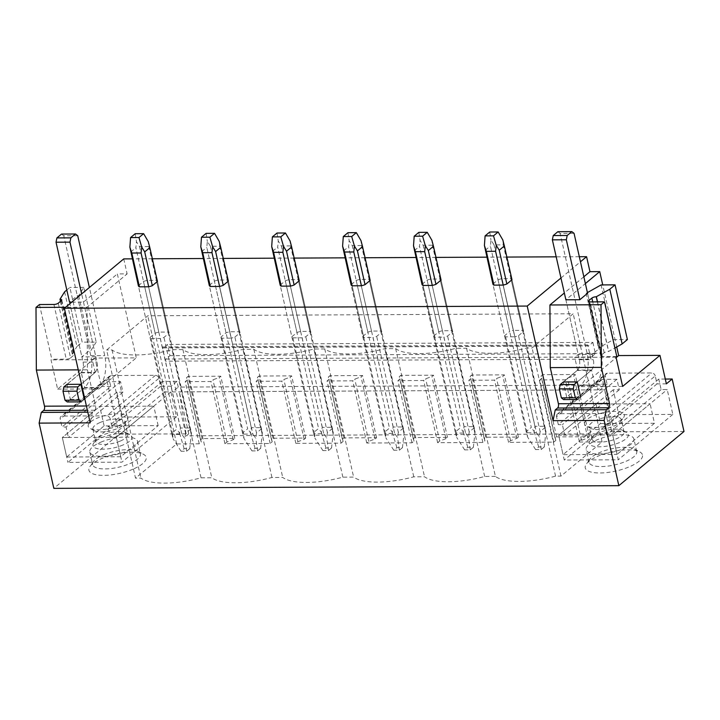 <?xml version="1.0" encoding="UTF-8"?>
<svg xmlns="http://www.w3.org/2000/svg" width="720" height="720" viewBox="0 0 720 720"><rect width="100%" height="100%" fill="white"/><g stroke="black" fill="none" stroke-linecap="round" stroke-linejoin="round"><path stroke-width="0.54" stroke-dasharray="3.6 2.7" d="M684 431.478L614.214 431.811L611.811 433.8L186.381 435.834L188.775 433.836L118.989 434.169L53.829 488.367M466.56 348.273L495.432 476.415A53.82 18.054 167.3 0 0 555.57 476.136L560.952 476.109L602.073 441.9L579.465 442.008L581.499 440.316L587.745 438.012L589.293 436.725L556.632 436.878L555.084 438.165L555.813 440.442L553.779 442.134L508.563 442.35L510.588 440.658L516.843 438.345L518.391 437.058L485.721 437.22L484.182 438.507L484.911 440.784L482.877 442.476L437.652 442.692L439.686 441L445.932 438.687L447.48 437.4L414.819 437.553L413.271 438.84L414 441.117L411.975 442.809L366.75 443.025L368.784 441.333L375.03 439.02L376.578 437.742L343.917 437.895L342.369 439.182L343.098 441.459L341.064 443.151L295.839 443.367L297.873 441.675L304.128 439.362L305.667 438.075L273.006 438.228L271.467 439.515L272.196 441.792L270.162 443.484L224.937 443.7L226.971 442.008L233.217 439.704L234.765 438.417L202.104 438.57L200.556 439.857L201.285 442.134L199.251 443.826L176.643 443.934L135.522 478.134L106.641 349.992L147.762 315.783L573.201 313.758L532.08 347.958L526.689 347.985A53.82 18.054 167.3 0 1 466.56 348.273L455.787 348.327A53.82 18.054 167.3 0 1 395.649 348.615L384.876 348.66A53.82 18.054 167.3 0 1 324.747 348.948L313.974 349.002A53.82 18.054 167.3 0 1 253.845 349.29L243.072 349.335A53.82 18.054 167.3 0 1 182.934 349.623L172.161 349.677A53.82 18.054 167.3 0 1 112.032 349.965L106.641 349.992M495.432 476.415L484.659 476.469A53.82 18.054 167.3 0 1 424.53 476.757L413.757 476.811A53.82 18.054 167.3 0 1 353.628 477.099L342.855 477.144A53.82 18.054 167.3 0 1 282.717 477.432L271.944 477.486A53.82 18.054 167.3 0 1 211.815 477.774L201.042 477.828A53.82 18.054 167.3 0 1 140.913 478.107L135.522 478.134M642.591 455.751A29.358 9.846 167.3 0 1 613.71 471.501A29.358 9.846 167.3 0 1 585.162 467.064A29.358 9.846 167.3 0 1 586.341 464.013A29.358 9.846 167.3 0 1 611.712 451.8A29.358 9.846 167.3 0 1 639.864 451.953A29.358 9.846 167.3 0 1 642.591 455.751M132.921 469.215A29.358 9.846 167.3 0 1 100.224 475.245A29.358 9.846 167.3 0 1 90.009 466.389A29.358 9.846 167.3 0 1 102.159 458.334A29.358 9.846 167.3 0 1 143.532 454.32A29.358 9.846 167.3 0 1 132.921 469.215M188.775 433.836L179.325 391.878L186.381 435.834M118.989 434.169L107.172 381.717L101.367 386.541L94.95 358.056L136.269 357.867L117.351 273.933L127.125 273.888L87.084 307.188L65.565 307.287M607.059 384.12L558.324 424.656L556.533 416.718L605.268 376.182L607.059 384.12L596.592 384.174L597.879 389.871L603.675 385.047L178.245 387.081L176.958 381.384L162.441 381.456L164.808 391.941L170.874 391.914L176.481 416.79L122.472 417.051L116.865 392.175L122.931 392.139L120.564 381.654L107.172 381.717M603.675 385.047L602.388 379.35L596.592 384.174M665.298 379.053L658.782 379.08L661.14 389.574L667.215 389.547L672.822 414.423L618.804 414.684L613.197 389.799L619.272 389.772L616.905 379.287L602.388 379.35M614.214 431.811L604.755 389.844L179.325 391.878M597.879 389.871L172.44 391.896L178.245 387.081M518.391 437.058L504.369 374.859L471.708 375.021L470.16 376.299L470.889 378.585L468.855 380.268L494.541 380.151L496.575 378.459L502.821 376.146L504.369 374.859M485.721 437.22L471.708 375.021M447.48 437.4L433.467 375.201L400.806 375.354L399.258 376.641L399.987 378.918L397.953 380.61L423.639 380.484L425.673 378.801L431.919 376.488L433.467 375.201M414.819 437.553L400.806 375.354M376.578 437.742L362.556 375.534L329.895 375.696L328.356 376.983L329.085 379.26L327.051 380.952L352.728 380.826L354.762 379.134L361.017 376.821L362.556 375.534M343.917 437.895L329.895 375.696M305.667 438.075L291.654 375.876L258.993 376.029L257.445 377.316L258.174 379.593L256.14 381.285L281.826 381.168L283.86 379.476L290.106 377.163L291.654 375.876M273.006 438.228L258.993 376.029M234.765 438.417L220.752 376.218L188.091 376.371L186.543 377.658L187.272 379.935L185.238 381.627L210.924 381.501L212.949 379.809L219.204 377.505L220.752 376.218M202.104 438.57L188.091 376.371M176.958 381.384L171.162 386.208L172.44 391.896M171.162 386.208L160.695 386.253L158.904 378.306L110.169 418.842A3.258 2.565 50.2 0 0 106.704 415.863L62.316 416.07A3.258 2.565 50.2 0 0 60.903 416.565A3.258 2.565 50.2 0 0 60.201 419.085L61.992 427.032L110.727 386.496L108.936 378.549A3.258 2.565 50.2 0 1 109.638 376.029A3.258 2.565 50.2 0 1 111.051 375.534L155.439 375.327A3.258 2.565 50.2 0 1 158.904 378.306M110.727 386.496L101.367 386.541M123.75 258.894L127.125 273.888M579.321 256.725L556.2 256.833M506.871 257.067L486.837 257.166M435.969 257.409L415.935 257.499M365.067 257.742L345.024 257.841M294.156 258.084L274.122 258.183M223.254 258.426L203.211 258.516M152.352 258.759L132.309 258.858M616.716 346.977L602.73 284.913M666.378 383.841L657.027 383.886L655.236 375.939L606.501 416.475L608.292 424.422L604.251 424.44L606.609 434.934L612.684 434.907L618.291 459.783L564.273 460.044L558.666 435.159L564.741 435.132L562.374 424.638L558.324 424.656M605.268 376.182A3.258 2.565 50.2 0 1 605.979 373.662A3.258 2.565 50.2 0 1 607.383 373.167L651.771 372.96A3.258 2.565 50.2 0 1 655.236 375.939M589.293 436.725L575.271 374.526L542.61 374.679L541.071 375.966L541.8 378.243L539.766 379.935L565.443 379.809L567.477 378.117L573.732 375.813L575.271 374.526M556.632 436.878L542.61 374.679M165.519 361.17L162.315 346.932A1.629 0.846 89.7 0 0 163.089 347.922A1.629 0.846 89.7 0 0 163.422 347.796L167.445 344.448L169.974 355.689L165.951 359.037A1.629 0.846 89.7 0 0 165.519 361.17L590.949 359.145L587.745 344.907A1.629 0.846 89.7 0 0 588.528 345.897A1.629 0.846 89.7 0 0 588.852 345.762L592.875 342.414L167.445 344.448M592.875 342.414L595.404 353.655L591.39 357.003A1.629 0.846 89.7 0 0 590.949 359.145M595.404 353.655L169.974 355.689M560.97 277.992L580.464 261.783M189.738 448.65L186.651 451.224L181.071 451.251L184.158 448.677L189.738 448.65L191.448 433.188L157.455 281.421A9.783 3.285 -12.7 0 0 156.402 280.35L147.15 280.395A9.783 3.285 -12.7 0 0 143.496 281.484L138.366 285.75L150.021 337.455L155.151 333.189A9.783 3.285 167.3 0 1 158.805 332.1L168.057 332.055A9.783 3.285 167.3 0 1 169.11 333.126L163.98 337.392A9.783 3.285 167.3 0 1 160.326 338.481L181.944 434.403L172.692 434.448L173.043 438.696L171.639 433.377L176.769 429.111L135.882 247.698L136.44 241.704L139.536 246.609L148.797 246.564L148.284 241.65M260.649 448.308L257.553 450.882L251.973 450.909L255.06 448.335L260.649 448.308L262.35 432.846L228.357 281.079A9.783 3.285 -12.7 0 0 227.313 280.008L218.052 280.053A9.783 3.285 -12.7 0 0 214.398 281.142L209.277 285.408L220.932 337.122A9.783 3.285 167.3 0 0 221.976 338.193L231.237 338.148L219.582 286.434L252.855 434.07L243.594 434.115L243.954 438.363L242.541 433.044L247.671 428.778L206.793 247.365L207.342 241.371L210.438 246.267L219.699 246.222L219.186 241.308M331.551 447.975L328.464 450.54L322.875 450.567L325.971 448.002L331.551 447.975L333.261 432.513L299.268 280.737A9.783 3.285 -12.7 0 0 298.215 279.666L288.954 279.711A9.783 3.285 -12.7 0 0 285.309 280.809L280.179 285.075L291.834 336.78L296.964 332.514A9.783 3.285 167.3 0 1 300.609 331.425L309.87 331.38A9.783 3.285 167.3 0 1 310.914 332.451L305.793 336.717A9.783 3.285 167.3 0 1 302.139 337.806L323.757 433.728L314.496 433.773L314.856 438.021L313.452 432.702L318.582 428.436L277.695 247.023L278.253 241.029L281.349 245.934L290.601 245.889L290.097 240.975M402.462 447.633L399.366 450.207L393.786 450.234L396.873 447.66L402.462 447.633L404.163 432.171L370.17 280.404A9.783 3.285 -12.7 0 0 369.126 279.333L359.865 279.378A9.783 3.285 -12.7 0 0 356.211 280.467L351.09 284.733L362.736 336.438L367.866 332.181A9.783 3.285 167.3 0 1 371.52 331.083L380.772 331.038A9.783 3.285 167.3 0 1 381.825 332.109L376.695 336.375A9.783 3.285 167.3 0 1 373.05 337.473L394.659 433.395L385.407 433.431L385.767 437.688L384.354 432.36L389.484 428.103L348.597 246.69L349.155 240.687L352.251 245.592L361.512 245.547L360.999 240.633M473.364 447.3L470.268 449.865L464.688 449.892L467.784 447.318L473.364 447.3L475.074 431.838L441.072 280.062A9.783 3.285 -12.7 0 0 440.028 278.991L430.767 279.036A9.783 3.285 -12.7 0 0 427.122 280.134L421.992 284.391L433.647 336.105L438.768 331.839A9.783 3.285 167.3 0 1 442.422 330.741L451.683 330.705A9.783 3.285 167.3 0 1 452.727 331.776L447.606 336.033A9.783 3.285 167.3 0 1 443.952 337.131L465.57 433.053L456.309 433.098L456.669 437.346L455.265 432.027L460.386 427.761L419.508 246.348L420.066 240.354L423.153 245.259L432.414 245.214L431.901 240.291M544.266 446.958L541.179 449.532L535.59 449.559L538.686 446.985L544.266 446.958L545.976 431.496L511.983 279.729A9.783 3.285 -12.7 0 0 510.93 278.658L501.678 278.703A9.783 3.285 -12.7 0 0 498.024 279.792L492.894 284.058L504.549 335.763A9.783 3.285 167.3 0 0 505.602 336.834L514.854 336.789L503.208 285.084L536.472 432.711L527.211 432.756L527.571 437.004L526.167 431.685L531.297 427.419L490.41 246.006L490.968 240.012L494.064 244.917L503.316 244.872L502.812 239.958M604.755 389.844L611.811 433.8M527.211 432.756L505.602 336.834M498.024 279.792L509.679 331.497L504.549 335.763M545.247 427.356L540.126 431.622L518.508 335.7A9.783 3.285 167.3 0 1 514.854 336.789M501.678 278.703L513.324 330.408A9.783 3.285 167.3 0 0 509.679 331.497M510.93 278.658L522.585 330.363L513.324 330.408M511.983 279.729L523.638 331.434A9.783 3.285 167.3 0 0 522.585 330.363M518.508 335.7L523.638 331.434M261.63 428.706L256.5 432.972L234.882 337.05A9.783 3.285 167.3 0 1 231.237 338.148M234.882 337.05L240.012 332.784A9.783 3.285 167.3 0 0 238.968 331.713L229.707 331.758A9.783 3.285 167.3 0 0 226.053 332.856L220.932 337.122M172.692 434.448L151.074 338.526A9.783 3.285 167.3 0 1 150.021 337.455M151.074 338.526L160.326 338.481M456.309 433.098L423.036 285.462L434.691 337.176L443.952 337.131M434.691 337.176A9.783 3.285 167.3 0 1 433.647 336.105M314.496 433.773L292.878 337.851A9.783 3.285 167.3 0 1 291.834 336.78M292.878 337.851L302.139 337.806M385.407 433.431L352.134 285.804L363.789 337.509L373.05 337.473M363.789 337.509A9.783 3.285 167.3 0 1 362.736 336.438M560.952 476.109L532.08 347.958M555.57 476.136L526.689 347.985M553.779 442.134L539.766 379.935M579.465 442.008L565.443 379.809M602.073 441.9L573.201 313.758M176.643 443.934L147.762 315.783M199.251 443.826L185.238 381.627M224.937 443.7L210.924 381.501M270.162 443.484L256.14 381.285M295.839 443.367L281.826 381.168M341.064 443.151L327.051 380.952M366.75 443.025L352.728 380.826M411.975 442.809L397.953 380.61M437.652 442.692L423.639 380.484M482.877 442.476L468.855 380.268M508.563 442.35L494.541 380.151M484.659 476.469L455.787 348.327M581.499 440.316L567.477 378.117M587.745 438.012L573.732 375.813M555.813 440.442L541.8 378.243M555.084 438.165L541.071 375.966M438.768 331.839L427.122 280.134M474.345 427.698L469.215 431.955L447.606 336.033M430.767 279.036L442.422 330.741M451.683 330.705L440.028 278.991M441.072 280.062L452.727 331.776M395.649 348.615L424.53 476.757M413.757 476.811L384.876 348.66M510.588 440.658L496.575 378.459M516.843 438.345L502.821 376.146M484.911 440.784L470.889 378.585M484.182 438.507L470.16 376.299M367.866 332.181L356.211 280.467M403.443 428.031L398.313 432.297L376.695 336.375M359.865 279.378L371.52 331.083M380.772 331.038L369.126 279.333M370.17 280.404L381.825 332.109M324.747 348.948L353.628 477.099M342.855 477.144L313.974 349.002M439.686 441L425.673 378.801M445.932 438.687L431.919 376.488M414 441.117L399.987 378.918M413.271 438.84L399.258 376.641M296.964 332.514L285.309 280.809M332.532 428.373L327.411 432.639L305.793 336.717M288.954 279.711L300.609 331.425M309.87 331.38L298.215 279.666M299.268 280.737L310.914 332.451M253.845 349.29L282.717 477.432M271.944 477.486L243.072 349.335M368.784 441.333L354.762 379.134M375.03 439.02L361.017 376.821M343.098 441.459L329.085 379.26M342.369 439.182L328.356 376.983M243.594 434.115L221.976 338.193M226.053 332.856L214.398 281.142M218.052 280.053L229.707 331.758M238.968 331.713L227.313 280.008M228.357 281.079L240.012 332.784M182.934 349.623L211.815 477.774M201.042 477.828L172.161 349.677M297.873 441.675L283.86 379.476M304.128 439.362L290.106 377.163M272.196 441.792L258.174 379.593M271.467 439.515L257.445 377.316M155.151 333.189L143.496 281.484M190.728 429.048L185.598 433.314L163.98 337.392M147.15 280.395L158.805 332.1M168.057 332.055L156.402 280.35M157.455 281.421L169.11 333.126M112.032 349.965L140.913 478.107M226.971 442.008L212.949 379.809M233.217 439.704L219.204 377.505M201.285 442.134L187.272 379.935M200.556 439.857L186.543 377.658M657.027 383.886L608.292 424.422M658.782 379.08L604.251 424.44M616.905 379.287L562.374 424.638M591.552 370.026L577.593 370.089L563.292 381.987L566.676 396.999L580.635 396.927L594.936 385.038L591.552 370.026L577.251 381.915M622.629 386.415L581.319 386.613L580.977 385.101L594.936 385.038M580.977 385.101L566.676 396.999M616.815 356.544L602.37 356.616A3.258 1.098 167.3 0 1 600.732 356.049A3.258 1.098 167.3 0 1 601.128 355.347L604.215 352.773A3.258 1.098 167.3 0 1 608.553 351.477L614.889 348.003M616.041 357.192L574.731 357.39L578.205 354.492L592.164 354.429L599.895 348.003L598.5 348.003L613.413 339.624L627.39 339.561M597.537 301.878L608.715 351.468M587.412 292.599L586.17 293.301L587.565 293.292L599.895 348.003M563.346 381.987L577.215 370.449A8.154 4.221 89.7 0 0 579.393 359.739L565.875 299.79L585.378 283.572M583.839 276.768L564.345 292.986M601.083 284.922L613.413 339.624M577.593 370.089L574.731 357.39M565.875 299.79L578.205 354.492M577.26 381.951L591.174 370.386A8.154 4.221 89.7 0 0 593.343 359.676L592.164 354.429M586.17 293.301L598.5 348.003M581.319 386.613L616.149 357.642M633.96 439.614A24.462 8.208 -12.7 0 0 633.888 438.939A24.462 8.208 -12.7 0 0 609.192 436.104A24.462 8.208 -12.7 0 0 586.089 449.028A24.462 8.208 -12.7 0 0 586.161 449.703A24.462 8.208 -12.7 0 0 610.857 452.538A24.462 8.208 -12.7 0 0 633.96 439.614M636.795 452.196A24.462 8.208 -12.7 0 0 636.723 451.53A24.462 8.208 -12.7 0 0 634.518 449.037A24.462 8.208 -12.7 0 0 611.055 448.902A24.462 8.208 -12.7 0 0 589.923 459.09A24.462 8.208 -12.7 0 0 588.933 461.619A24.462 8.208 -12.7 0 0 588.996 462.285A24.462 8.208 -12.7 0 0 613.701 465.129A24.462 8.208 -12.7 0 0 636.795 452.196M672.822 414.423L618.291 459.783M618.804 414.684L564.273 460.044M556.533 416.718A3.258 2.565 50.2 0 1 557.244 414.198A3.258 2.565 50.2 0 1 558.648 413.703L603.036 413.496A3.258 2.565 50.2 0 1 606.501 416.475M619.272 389.772L564.741 435.132M613.197 389.799L558.666 435.159L612.684 434.907L667.215 389.547M661.14 389.574L606.609 434.934M120.564 381.654L66.033 427.005L61.992 427.032M162.441 381.456L107.91 426.807L111.96 426.789L110.169 418.842M160.695 386.253L111.96 426.789M39.474 304.542L51.804 359.244L51.03 359.883L57.618 389.115L94.95 358.056M66.96 384.39L70.335 399.366L84.636 387.468L81.252 372.456L66.951 384.354M81.252 372.456L95.211 372.393L80.91 384.282M70.335 399.366L84.294 399.294L98.595 387.405L84.636 387.468M64.611 291.825L76.941 346.527L82.197 342.162L69.876 287.451L66.798 290.007M67.005 384.354L80.874 372.816A8.154 4.221 89.7 0 0 83.052 362.106L69.543 302.157L77.274 295.731L78.669 295.722L83.853 287.388L96.183 342.09L82.197 342.162M96.183 342.09L90.999 350.424L89.595 350.433L81.873 356.859L95.823 356.796L92.349 359.685L51.03 359.883M58.266 303.174L70.587 357.876A3.258 1.098 167.3 0 1 66.249 359.172L51.804 359.244M70.587 357.876L73.683 355.302A3.258 1.098 167.3 0 0 74.07 354.6A3.258 1.098 167.3 0 0 72.441 354.033L76.941 346.527M60.408 301.383L72.279 354.033M71.748 302.148L83.502 302.094L117.351 273.933M83.853 287.388L69.876 287.451M57.618 389.115L98.937 388.917L98.595 387.405M95.211 372.393L92.349 359.685M69.543 302.157L81.873 356.859M83.502 302.094L95.823 356.796M77.274 295.731L89.595 350.433M78.669 295.722L90.999 350.424M87.084 307.188L87.435 369.828L78.264 369.873M87.435 369.828L95.571 405.945A3.258 1.683 89.7 0 1 94.707 410.229L92.385 412.164L90.207 422.865M98.937 388.917L136.269 357.867M92.385 412.164L87.804 412.182M103.707 454.743A24.462 8.208 167.3 0 1 138.186 451.404A24.462 8.208 167.3 0 1 140.391 453.897A24.462 8.208 167.3 0 1 129.339 463.815A24.462 8.208 167.3 0 1 92.664 464.661A24.462 8.208 167.3 0 1 93.582 461.457A24.462 8.208 167.3 0 1 103.707 454.743M100.872 442.152A24.462 8.208 167.3 0 1 137.556 441.315A24.462 8.208 167.3 0 1 126.504 451.224A24.462 8.208 167.3 0 1 89.82 452.07A24.462 8.208 167.3 0 1 100.872 442.152M176.481 416.79L121.95 462.15L67.932 462.411L122.472 417.051M164.808 391.941L110.277 437.301L107.91 426.807M110.277 437.301L116.343 437.274L121.95 462.15M116.865 392.175L62.325 437.526L67.932 462.411M66.717 457.011L120.735 456.759L158.148 425.637L104.13 425.898L66.717 457.011L62.325 437.526L68.4 437.499L66.033 427.005M170.874 391.914L116.343 437.274L120.735 456.759M122.931 392.139L68.4 437.499M540.126 431.622L539.415 436.95L536.472 432.711M541.179 449.532L539.415 436.95M545.976 431.496L544.203 426.285L534.942 426.33L534.132 431.55L531.297 427.419M538.686 446.985L534.132 431.55M535.59 449.559L527.571 437.004M544.203 426.285L503.316 244.872M534.942 426.33L494.064 244.917M489.753 232.011L490.968 240.012M526.167 431.685L492.894 284.058M485.28 250.272L490.41 246.006M469.215 431.955L468.513 437.292L465.57 433.053M470.268 449.865L468.513 437.292M475.074 431.838L473.301 426.627L464.04 426.663L463.23 431.892L460.386 427.761M467.784 447.318L463.23 431.892M464.688 449.892L456.669 437.346M473.301 426.627L432.414 245.214M464.04 426.663L423.153 245.259M418.851 232.353L420.066 240.354M455.265 432.027L421.992 284.391M414.378 250.614L419.508 246.348M398.313 432.297L397.602 437.625L394.659 433.395M399.366 450.207L397.602 437.625M404.163 432.171L402.39 426.96L393.138 427.005L392.319 432.225L389.484 428.103M396.873 447.66L392.319 432.225M393.786 450.234L385.767 437.688M402.39 426.96L361.512 245.547M393.138 427.005L352.251 245.592M347.949 232.695L349.155 240.687M384.354 432.36L351.09 284.733M343.476 250.947L348.597 246.69M327.411 432.639L326.7 437.967L323.757 433.728M328.464 450.54L326.7 437.967M333.261 432.513L331.488 427.302L322.227 427.347L321.417 432.567L318.582 428.436M325.971 448.002L321.417 432.567M322.875 450.567L314.856 438.021M331.488 427.302L290.601 245.889M322.227 427.347L281.349 245.934M277.038 233.028L278.253 241.029M313.452 432.702L280.179 285.075M272.565 251.289L277.695 247.023M256.5 432.972L255.798 438.3L252.855 434.07M257.553 450.882L255.798 438.3M262.35 432.846L260.577 427.635L251.325 427.68L250.515 432.909L247.671 428.778M255.06 448.335L250.515 432.909M251.973 450.909L243.954 438.363M260.577 427.635L219.699 246.222M251.325 427.68L210.438 246.267M206.136 233.37L207.342 241.371M242.541 433.044L209.277 285.408M201.663 251.631L206.793 247.365M185.598 433.314L184.887 438.642L181.944 434.403M186.651 451.224L184.887 438.642M191.448 433.188L189.675 427.977L180.414 428.022L179.604 433.242L176.769 429.111M184.158 448.677L179.604 433.242M181.071 451.251L173.043 438.696M189.675 427.977L148.797 246.564M180.414 428.022L139.536 246.609M135.225 233.703L136.44 241.704M171.639 433.377L138.366 285.75M130.752 251.964L135.882 247.698M577.548 399.51L594.549 385.371A24.462 12.654 89.7 0 0 601.074 353.241L587.565 293.292M563.589 399.582L580.59 385.434A24.462 12.654 89.7 0 0 587.115 353.313L560.097 233.406L574.056 233.343M560.097 233.406L557.874 231.696M80.919 384.327L94.833 372.753A8.154 4.221 89.7 0 0 97.011 362.043L81.657 293.904M81.207 401.886L98.208 387.738A24.462 12.654 89.7 0 0 104.742 355.617L89.388 287.478M67.248 401.949L84.249 387.801A24.462 12.654 89.7 0 0 90.783 355.68L63.756 235.773L77.715 235.71M63.756 235.773L61.542 234.063M596.079 404.046L558.666 435.159L563.058 454.644L617.076 454.383L612.684 434.907L650.097 403.785L596.079 404.046L600.471 423.531L563.058 454.644M600.471 423.531L654.489 423.27L650.097 403.785M654.489 423.27L617.076 454.383M584.478 423.369A20.385 6.84 167.3 0 1 604.53 412.425A20.385 6.84 167.3 0 1 624.366 415.512A20.385 6.84 167.3 0 1 623.538 417.627A20.385 6.84 167.3 0 1 605.925 426.114A20.385 6.84 167.3 0 1 586.368 426.006A20.385 6.84 167.3 0 1 584.478 423.369M589.23 442.782A20.007 6.714 167.3 0 1 590.04 440.703A20.007 6.714 167.3 0 1 607.338 432.378A20.007 6.714 167.3 0 1 626.526 432.486A20.007 6.714 167.3 0 1 628.389 435.069A20.007 6.714 167.3 0 1 608.697 445.806A20.007 6.714 167.3 0 1 589.23 442.782M592.002 438.777A16.416 5.508 167.3 0 1 592.668 437.076A16.416 5.508 167.3 0 1 606.852 430.245A16.416 5.508 167.3 0 1 622.593 430.335A16.416 5.508 167.3 0 1 624.078 432.009A16.416 5.508 167.3 0 1 624.123 432.459A16.416 5.508 167.3 0 1 608.625 441.135A16.416 5.508 167.3 0 1 592.056 439.227A16.416 5.508 167.3 0 1 592.002 438.777M621.297 419.931A16.416 5.508 -12.7 0 0 621.252 419.481A16.416 5.508 -12.7 0 0 604.683 417.573A16.416 5.508 -12.7 0 0 589.185 426.249A16.416 5.508 -12.7 0 0 589.23 426.699A16.416 5.508 -12.7 0 0 590.706 428.373A16.416 5.508 -12.7 0 0 606.456 428.463A16.416 5.508 -12.7 0 0 620.64 421.632A16.416 5.508 -12.7 0 0 621.297 419.931M158.148 425.637L153.756 406.152L116.343 437.274L62.325 437.526L99.738 406.413L153.756 406.152M104.13 425.898L99.738 406.413M118.764 425.592A20.385 6.84 167.3 0 1 90.036 428.373A20.385 6.84 167.3 0 1 97.398 418.032A20.385 6.84 167.3 0 1 120.105 413.838A20.385 6.84 167.3 0 1 127.197 419.994A20.385 6.84 167.3 0 1 118.764 425.592M122.958 445.005A20.007 6.714 167.3 0 1 100.665 449.118A20.007 6.714 167.3 0 1 93.708 443.07A20.007 6.714 167.3 0 1 101.988 437.58A20.007 6.714 167.3 0 1 130.185 434.853A20.007 6.714 167.3 0 1 122.958 445.005M120.33 441.036A16.416 5.508 -12.7 0 0 127.737 434.376A16.416 5.508 -12.7 0 0 126.261 432.702A16.416 5.508 -12.7 0 0 103.131 434.943A16.416 5.508 -12.7 0 0 96.336 439.452A16.416 5.508 -12.7 0 0 95.715 441.594A16.416 5.508 -12.7 0 0 120.33 441.036M100.305 422.415A16.416 5.508 167.3 0 1 124.92 421.848A16.416 5.508 167.3 0 1 124.299 423.999A16.416 5.508 167.3 0 1 117.504 428.499A16.416 5.508 167.3 0 1 94.374 430.74A16.416 5.508 167.3 0 1 92.889 429.066A16.416 5.508 167.3 0 1 100.305 422.415M587.745 344.907L162.315 346.932M165.951 359.037L591.39 357.003M588.852 345.762L163.422 347.796M597.375 301.878L608.553 351.477M604.215 352.773L592.749 301.896M589.059 301.806L601.128 355.347M602.37 356.616L590.04 301.914M603.036 413.496L651.771 372.96M607.383 373.167L558.648 413.703M60.543 301.266L72.441 354.033M61.353 300.6L73.683 355.302M53.928 304.47L66.249 359.172M94.707 410.229L87.372 410.265M86.409 405.99L95.571 405.945M108.936 378.549L60.201 419.085M111.051 375.534L62.316 416.07M155.439 375.327L106.704 415.863M579.393 359.739L593.343 359.676M577.215 370.449L591.174 370.386M580.59 385.434L594.549 385.371M587.115 353.313L601.074 353.241M80.874 372.816L94.833 372.753M83.052 362.106L97.011 362.043M90.783 355.68L104.742 355.617M84.249 387.801L98.208 387.738M163.089 347.922L588.528 345.897M600.732 356.049L588.402 301.338M636.723 451.53L633.888 438.939M588.996 462.285L586.161 449.703M589.923 459.09L586.341 464.013M634.518 449.037L639.864 451.953M557.244 414.198L605.979 373.662M61.74 299.898L74.07 354.6M137.556 441.315L140.391 453.897M89.82 452.07L92.664 464.661M138.186 451.404L143.532 454.32M93.582 461.457L90.009 466.389M109.638 376.029L60.903 416.565M592.668 437.076L590.04 440.703M622.593 430.335L626.526 432.486M624.078 432.009L621.252 419.481M592.056 439.227L589.23 426.699M620.64 421.632L623.538 417.627M590.706 428.373L586.368 426.006M126.261 432.702L130.185 434.853M124.92 421.848L127.737 434.376M96.336 439.452L93.708 443.07M124.299 423.999L127.197 419.994M92.889 429.066L95.715 441.594M94.374 430.74L90.036 428.373"/><path stroke-width="1.08" d="M665.298 379.053L672.174 379.017L684 431.478L618.84 485.676L53.829 488.367L39.123 423.117L90.207 422.865L64.386 308.268L123.75 258.894L132.309 258.858M618.84 485.676L604.134 420.417L553.05 420.66L527.22 306.063L64.386 308.268M580.464 261.783L586.584 256.689L579.321 256.725M556.2 256.833L506.871 257.067M486.837 257.166L435.969 257.409M415.935 257.499L365.067 257.742M345.024 257.841L294.156 258.084M274.122 258.183L223.254 258.426M203.211 258.516L152.352 258.759M586.584 256.689L589.959 271.674L583.839 276.768M602.73 284.913L599.733 271.629L589.959 271.674M672.174 379.017L666.378 383.841L659.961 355.365L618.651 355.563L616.716 346.977M527.22 306.063L560.97 277.992M152.325 285.678L157.455 281.421L149.841 247.635L144.711 251.901L141.723 247.104L141.066 252.99L131.805 253.035L129.879 247.158L138.366 285.75A9.783 3.285 -12.7 0 0 139.419 286.821L148.68 286.776A9.783 3.285 -12.7 0 0 152.325 285.678L144.711 251.901M223.236 285.345L228.357 281.079L220.743 247.293L215.622 251.559L212.634 246.762L211.968 252.657L202.707 252.702L200.79 246.825L209.277 285.408A9.783 3.285 -12.7 0 0 210.321 286.479L219.582 286.434A9.783 3.285 -12.7 0 0 223.236 285.345L215.622 251.559M294.138 285.003L299.268 280.737L291.654 246.96L286.524 251.226L283.536 246.429L282.87 252.315L273.618 252.36L271.692 246.483L280.179 285.075A9.783 3.285 -12.7 0 0 281.232 286.146L290.484 286.101A9.783 3.285 -12.7 0 0 294.138 285.003L286.524 251.226M365.04 284.67L370.17 280.404L362.556 246.618L357.426 250.884L354.438 246.087L353.781 251.982L344.52 252.018L342.594 246.141L351.09 284.733A9.783 3.285 -12.7 0 0 352.134 285.804L361.395 285.759A9.783 3.285 -12.7 0 0 365.04 284.67L357.426 250.884M435.951 284.328L441.072 280.062L433.467 246.285L428.337 250.542L425.349 245.754L424.683 251.64L415.422 251.685L413.505 245.808L421.992 284.391A9.783 3.285 -12.7 0 0 423.036 285.462L432.297 285.426A9.783 3.285 -12.7 0 0 435.951 284.328L428.337 250.542M506.853 283.986L511.983 279.729L504.369 245.943L499.239 250.209L496.251 245.412L495.594 251.298L486.333 251.343L484.407 245.466L492.894 284.058A9.783 3.285 -12.7 0 0 493.947 285.129L503.208 285.084A9.783 3.285 -12.7 0 0 506.853 283.986L499.239 250.209M604.134 420.417L606.312 409.707L608.625 407.781A3.258 1.683 89.7 0 0 609.498 403.497L601.362 367.371L601.011 304.731L604.485 301.842L616.815 356.544L616.041 357.192L622.629 386.415L659.961 355.365M563.292 381.987L577.251 381.915L580.635 396.927M615.06 284.85L627.39 339.561L622.134 343.926L609.804 289.224L615.06 284.85L601.083 284.922L587.412 292.599M614.889 348.003L622.134 343.926M604.485 301.842L590.04 301.914A3.258 1.098 167.3 0 1 588.402 301.338A3.258 1.098 167.3 0 1 588.798 300.636L591.885 298.071A3.258 1.098 167.3 0 1 596.223 296.766L609.804 289.224M596.385 296.766L597.537 301.878M571.833 231.633L574.056 233.343L587.565 293.292L579.834 299.718L565.875 299.79L552.366 239.841L566.325 239.769L567.198 235.485L571.833 231.633L557.874 231.696L553.239 235.557L567.198 235.485M585.378 283.572L599.733 271.629M564.345 292.986L549.927 304.983L550.269 367.623L558.414 403.74L609.498 403.497M601.011 304.731L549.927 304.983M601.362 367.371L550.269 367.623M608.625 407.781L557.541 408.024L555.228 409.95L553.05 420.66M557.541 408.024A3.258 1.683 89.7 0 0 558.414 403.74M616.149 357.642L618.651 355.563M606.312 409.707L555.228 409.95M87.372 410.265L43.623 410.472L41.301 412.407L39.123 423.117M43.623 410.472A3.258 1.683 89.7 0 0 44.487 406.188L86.409 405.99M60.408 301.383L60.111 299.322A3.258 1.098 167.3 0 1 61.74 299.898A3.258 1.098 167.3 0 1 61.353 300.6L58.266 303.174A3.258 1.098 167.3 0 1 53.928 304.47L39.474 304.542L36 307.431L36.351 370.071L44.487 406.188M66.96 384.39L80.91 384.282L84.294 399.294M59.949 299.331L64.611 291.825L66.798 290.007M65.565 307.287L36 307.431M71.748 302.148L69.543 302.157L56.034 242.208L69.984 242.136L70.857 237.852L75.492 234L77.715 235.71L89.388 287.478M78.264 369.873L36.351 370.071M87.804 412.182L41.301 412.407M498.159 231.975L493.506 235.845L485.1 235.89L489.753 232.011L498.159 231.975L502.812 239.958L504.369 245.943M493.947 285.129L486.333 251.343M503.208 285.084L495.594 251.298M493.506 235.845L496.251 245.412M485.1 235.89L484.407 245.466M427.257 232.317L422.604 236.187L414.198 236.223L418.851 232.353L427.257 232.317L431.901 240.291L433.467 246.285M423.036 285.462L415.422 251.685M432.297 285.426L424.683 251.64M422.604 236.187L425.349 245.754M414.198 236.223L413.505 245.808M356.346 232.65L351.693 236.52L343.296 236.565L347.949 232.695L356.346 232.65L360.999 240.633L362.556 246.618M352.134 285.804L344.52 252.018M361.395 285.759L353.781 251.982M351.693 236.52L354.438 246.087M343.296 236.565L342.594 246.141M285.444 232.992L280.791 236.862L272.385 236.898L277.038 233.028L285.444 232.992L290.097 240.975L291.654 246.96M281.232 286.146L273.618 252.36M290.484 286.101L282.87 252.315M280.791 236.862L283.536 246.429M272.385 236.898L271.692 246.483M214.533 233.325L209.88 237.195L201.483 237.24L206.136 233.37L214.533 233.325L219.186 241.308L220.743 247.293M210.321 286.479L202.707 252.702M219.582 286.434L211.968 252.657M209.88 237.195L212.634 246.762M201.483 237.24L200.79 246.825M143.631 233.667L138.978 237.537L130.572 237.573L135.225 233.703L143.631 233.667L148.284 241.65L149.841 247.635M139.419 286.821L131.805 253.035M148.68 286.776L141.066 252.99M138.978 237.537L141.723 247.104M130.572 237.573L129.879 247.158M579.834 299.718L566.325 239.769M552.366 239.841L553.239 235.557M574.164 384.525L573.291 388.809L559.341 388.872L560.205 384.597L574.164 384.525L577.26 381.951M560.205 384.597L563.346 381.987M561.366 397.872L563.589 399.582L577.548 399.51L575.325 397.8L561.366 397.872L559.341 388.872M573.291 388.809L575.325 397.8M56.034 242.208L56.898 237.924L61.542 234.063L75.492 234M81.657 293.904L69.984 242.136M56.898 237.924L70.857 237.852M77.832 386.892L76.959 391.176L63 391.248L63.873 386.964L77.832 386.892L80.919 384.327M63.873 386.964L67.005 384.354M63 391.248L65.025 400.239L67.248 401.949L81.207 401.886L78.984 400.167L76.959 391.176M65.025 400.239L78.984 400.167M596.223 296.766L597.375 301.878M592.749 301.896L591.885 298.071M588.798 300.636L589.059 301.806M60.111 299.322L60.543 301.266"/></g></svg>
